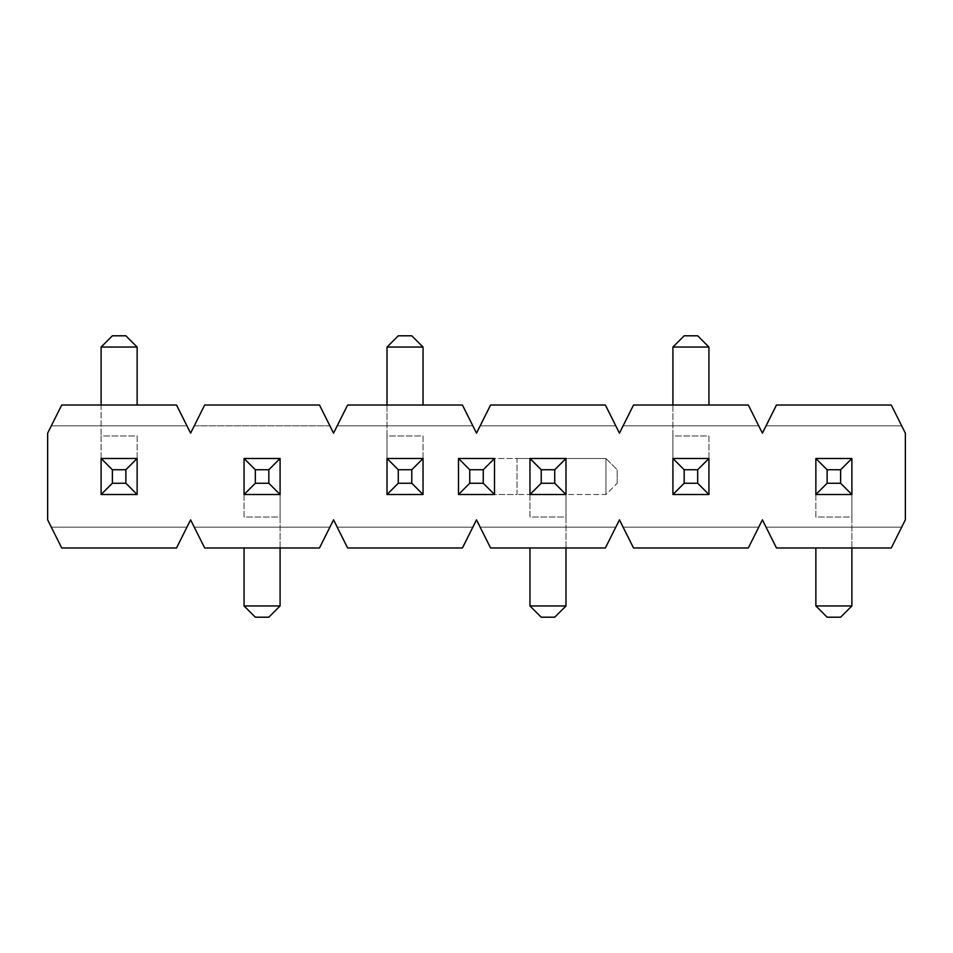 <?xml version="1.0" encoding="UTF-8"?>
<svg xmlns="http://www.w3.org/2000/svg" width="953" height="953" viewBox="0 0 953 953"><rect width="100%" height="100%" fill="white"/><g stroke="black" fill="none" stroke-linecap="round" stroke-linejoin="round"><path stroke-width="0.71" stroke-dasharray="4.76 3.57" d="M125.879 335.801L112.371 335.801L101.113 347.059L137.137 347.059L125.879 335.801M137.137 405.025L137.137 347.059M101.113 405.025L101.113 435.974L137.137 435.974L137.137 458.488L101.113 458.488L137.137 458.488L137.137 494.512L137.137 435.974L101.113 435.974L101.113 458.488L137.137 458.488L137.137 494.512L101.113 494.512L101.113 347.059M411.779 335.801L398.271 335.801L387.013 347.059L423.037 347.059L411.779 335.801M423.037 405.025L423.037 347.059M387.013 405.025L387.013 435.974L423.037 435.974L423.037 458.488L387.013 458.488L423.037 458.488L423.037 494.512L423.037 435.974L387.013 435.974L387.013 494.512L387.013 347.059M423.037 494.512L387.013 494.512L387.013 458.488L423.037 458.488L387.013 458.488L387.013 494.512L423.037 494.512L387.013 494.512L387.013 458.488L423.037 458.488L423.037 494.512L423.037 458.488L423.037 494.512L387.013 494.512L423.037 494.512M255.321 617.199L268.829 617.199L280.087 605.941L244.063 605.941L255.321 617.199M244.063 547.975L244.063 605.941M280.087 547.975L280.087 517.026L244.063 517.026L244.063 494.512L280.087 494.512L244.063 494.512L244.063 458.488L244.063 517.026L280.087 517.026L280.087 458.488L280.087 605.941M244.063 458.488L280.087 458.488L280.087 494.512L244.063 494.512L280.087 494.512L280.087 458.488L244.063 458.488L280.087 458.488L280.087 494.512L244.063 494.512L244.063 458.488L244.063 494.512L244.063 458.488L280.087 458.488L244.063 458.488M541.221 617.199L554.729 617.199L565.987 605.941L529.963 605.941L541.221 617.199M529.963 547.975L529.963 605.941M565.987 547.975L565.987 517.026L529.963 517.026L529.963 494.512L565.987 494.512L529.963 494.512L529.963 458.488L529.963 517.026L565.987 517.026L565.987 458.488L565.987 605.941M529.963 458.488L565.987 458.488L565.987 494.512L529.963 494.512L565.987 494.512L565.987 458.488L529.963 458.488L565.987 458.488L565.987 494.512L529.963 494.512L529.963 458.488L529.963 494.512L529.963 458.488L565.987 458.488L529.963 458.488M697.679 335.801L684.171 335.801L672.913 347.059L708.937 347.059L697.679 335.801M708.937 405.025L708.937 347.059M672.913 405.025L672.913 435.974L708.937 435.974L708.937 458.488L672.913 458.488L708.937 458.488L708.937 494.512L708.937 435.974L672.913 435.974L672.913 494.512L672.913 347.059M708.937 494.512L672.913 494.512L672.913 458.488L708.937 458.488L672.913 458.488L672.913 494.512L708.937 494.512L672.913 494.512L672.913 458.488L708.937 458.488L708.937 494.512L708.937 458.488L708.937 494.512L672.913 494.512L708.937 494.512M827.121 617.199L840.629 617.199L851.887 605.941L815.863 605.941L827.121 617.199M815.863 547.975L815.863 605.941M851.887 547.975L851.887 517.026L815.863 517.026L815.863 494.512L851.887 494.512L815.863 494.512L815.863 458.488L815.863 517.026L851.887 517.026L851.887 458.488L851.887 605.941M815.863 458.488L851.887 458.488L851.887 494.512L815.863 494.512L851.887 494.512L851.887 458.488L815.863 458.488L851.887 458.488L851.887 494.512L815.863 494.512L815.863 458.488L815.863 494.512L815.863 458.488L851.887 458.488L815.863 458.488M137.137 494.512L101.113 494.512L101.113 458.488L137.137 458.488L137.137 494.512L101.113 494.512L101.113 458.488L137.137 458.488L137.137 494.512L101.113 494.512L101.113 458.488L101.113 494.512L137.137 494.512M47.65 433.162L47.65 519.838L51.307 527.152L186.943 527.152L190.6 519.838L194.257 527.152L329.893 527.152L333.55 519.838L337.207 527.152L472.843 527.152L476.5 519.838L480.157 527.152L615.793 527.152L619.45 519.838L623.107 527.152L758.743 527.152L762.4 519.838L766.057 527.152L901.693 527.152L905.35 519.838L905.35 433.162L901.693 425.848L766.057 425.848L762.4 433.162L758.743 425.848L623.107 425.848L619.45 433.162L615.793 425.848L480.157 425.848L476.5 433.162L472.843 425.848L337.207 425.848L333.55 433.162L329.893 425.848L194.257 425.848L190.6 433.162L186.943 425.848L51.307 425.848L47.65 433.162L47.65 519.838L51.307 527.152L186.943 527.152L176.531 547.975L61.719 547.975L51.307 527.152L186.943 527.152L190.6 519.838L194.257 527.152L329.893 527.152L319.481 547.975L204.669 547.975L194.257 527.152L329.893 527.152L333.55 519.838L337.207 527.152L472.843 527.152L462.431 547.975L347.619 547.975L337.207 527.152L472.843 527.152L476.5 519.838L480.157 527.152L615.793 527.152L605.381 547.975L490.569 547.975L480.157 527.152L615.793 527.152L619.45 519.838L623.107 527.152L758.743 527.152L748.331 547.975L633.519 547.975L623.107 527.152L758.743 527.152L762.4 519.838L766.057 527.152L901.693 527.152L891.281 547.975L776.469 547.975L766.057 527.152L901.693 527.152L905.35 519.838L905.35 433.162L891.281 405.025L776.469 405.025L766.057 425.848L901.693 425.848L766.057 425.848L762.4 433.162L748.331 405.025L633.519 405.025L623.107 425.848L758.743 425.848L623.107 425.848L619.45 433.162L605.381 405.025L490.569 405.025L480.157 425.848L615.793 425.848L480.157 425.848L476.5 433.162L462.431 405.025L347.619 405.025L337.207 425.848L472.843 425.848L337.207 425.848L333.55 433.162L319.481 405.025L204.669 405.025L194.257 425.848L329.893 425.848L194.257 425.848L190.6 433.162L176.531 405.025L61.719 405.025L51.307 425.848L186.943 425.848L51.307 425.848L47.65 433.162M617.199 483.254L617.199 469.746L617.199 483.254L605.941 494.512L517.026 494.512L605.941 494.512L605.941 458.488L494.512 458.488L494.512 494.512L517.026 494.512L517.026 458.488L605.941 458.488L605.941 494.512L617.199 483.254M458.488 494.512L517.026 494.512L517.026 458.488L458.488 458.488L458.488 494.512M605.941 458.488L617.199 469.746L605.941 458.488M61.719 547.975L51.307 527.152L186.943 527.152L176.531 547.975L61.719 547.975M176.531 405.025L186.943 425.848L51.307 425.848L61.719 405.025L176.531 405.025M204.669 547.975L194.257 527.152L329.893 527.152L319.481 547.975L204.669 547.975M891.281 405.025L776.469 405.025L766.057 425.848L901.693 425.848L891.281 405.025M748.331 405.025L633.519 405.025L623.107 425.848L758.743 425.848L748.331 405.025M891.281 547.975L776.469 547.975L766.057 527.152L901.693 527.152L891.281 547.975M347.619 547.975L337.207 527.152L472.843 527.152L462.431 547.975L347.619 547.975M490.569 547.975L480.157 527.152L615.793 527.152L605.381 547.975L490.569 547.975M633.519 547.975L623.107 527.152L758.743 527.152L748.331 547.975L633.519 547.975M194.257 425.848L204.669 405.025L319.481 405.025L329.893 425.848L194.257 425.848M337.207 425.848L347.619 405.025L462.431 405.025L472.843 425.848L337.207 425.848M480.157 425.848L490.569 405.025L605.381 405.025L615.793 425.848L480.157 425.848"/><path stroke-width="1.43" d="M137.137 347.059L101.113 347.059L112.371 335.801L125.879 335.801L137.137 347.059L137.137 405.025M137.137 494.512L125.879 483.254L125.879 469.746L112.371 469.746L101.113 458.488L137.137 458.488L137.137 494.512L101.113 494.512L101.113 458.488M137.137 458.488L125.879 469.746M101.113 347.059L101.113 405.025M112.371 469.746L112.371 483.254L125.879 483.254M101.113 494.512L112.371 483.254M423.037 347.059L387.013 347.059L398.271 335.801L411.779 335.801L423.037 347.059L423.037 405.025M423.037 494.512L411.779 483.254L411.779 469.746L398.271 469.746L387.013 458.488L423.037 458.488L423.037 494.512L387.013 494.512L387.013 458.488M423.037 458.488L411.779 469.746M387.013 347.059L387.013 405.025M398.271 469.746L398.271 483.254L411.779 483.254M387.013 494.512L398.271 483.254M244.063 605.941L280.087 605.941L268.829 617.199L255.321 617.199L244.063 605.941L244.063 547.975M244.063 458.488L255.321 469.746L255.321 483.254L268.829 483.254L280.087 494.512L244.063 494.512L244.063 458.488L280.087 458.488L280.087 494.512M244.063 494.512L255.321 483.254M280.087 605.941L280.087 547.975M268.829 483.254L268.829 469.746L255.321 469.746M280.087 458.488L268.829 469.746M529.963 605.941L565.987 605.941L554.729 617.199L541.221 617.199L529.963 605.941L529.963 547.975M529.963 458.488L541.221 469.746L541.221 483.254L554.729 483.254L565.987 494.512L529.963 494.512L529.963 458.488L565.987 458.488L565.987 494.512M529.963 494.512L541.221 483.254M565.987 605.941L565.987 547.975M554.729 483.254L554.729 469.746L541.221 469.746M565.987 458.488L554.729 469.746M708.937 347.059L672.913 347.059L684.171 335.801L697.679 335.801L708.937 347.059L708.937 405.025M708.937 494.512L697.679 483.254L697.679 469.746L684.171 469.746L672.913 458.488L708.937 458.488L708.937 494.512L672.913 494.512L672.913 458.488M708.937 458.488L697.679 469.746M672.913 347.059L672.913 405.025M684.171 469.746L684.171 483.254L697.679 483.254M672.913 494.512L684.171 483.254M815.863 605.941L851.887 605.941L840.629 617.199L827.121 617.199L815.863 605.941L815.863 547.975M815.863 458.488L827.121 469.746L827.121 483.254L840.629 483.254L851.887 494.512L815.863 494.512L815.863 458.488L851.887 458.488L851.887 494.512M815.863 494.512L827.121 483.254M851.887 605.941L851.887 547.975M840.629 483.254L840.629 469.746L827.121 469.746M851.887 458.488L840.629 469.746M905.35 519.838L905.35 433.162L891.281 405.025L776.469 405.025L762.4 433.162L748.331 405.025L633.519 405.025L619.45 433.162L605.381 405.025L490.569 405.025L476.5 433.162L462.431 405.025L347.619 405.025L333.55 433.162L319.481 405.025L204.669 405.025L190.6 433.162L176.531 405.025L61.719 405.025L47.65 433.162L47.65 519.838L61.719 547.975L176.531 547.975L190.6 519.838L204.669 547.975L319.481 547.975L333.55 519.838L347.619 547.975L462.431 547.975L476.5 519.838L490.569 547.975L605.381 547.975L619.45 519.838L633.519 547.975L748.331 547.975L762.4 519.838L776.469 547.975L891.281 547.975L905.35 519.838L905.35 433.162L891.281 405.025L776.469 405.025L762.4 433.162L748.331 405.025L633.519 405.025L619.45 433.162L605.381 405.025L490.569 405.025L476.5 433.162L462.431 405.025L347.619 405.025L333.55 433.162L319.481 405.025L204.669 405.025L190.6 433.162L176.531 405.025L61.719 405.025L47.65 433.162L47.65 519.838L61.719 547.975L176.531 547.975L190.6 519.838L204.669 547.975L319.481 547.975L333.55 519.838L347.619 547.975L462.431 547.975L476.5 519.838L490.569 547.975L605.381 547.975L619.45 519.838L633.519 547.975L748.331 547.975L762.4 519.838L776.469 547.975L891.281 547.975L905.35 519.838M458.488 494.512L469.746 483.254L483.254 483.254L483.254 469.746L494.512 458.488L494.512 494.512L458.488 494.512L458.488 458.488L494.512 458.488M494.512 494.512L483.254 483.254M483.254 469.746L469.746 469.746L469.746 483.254M458.488 458.488L469.746 469.746"/></g></svg>
